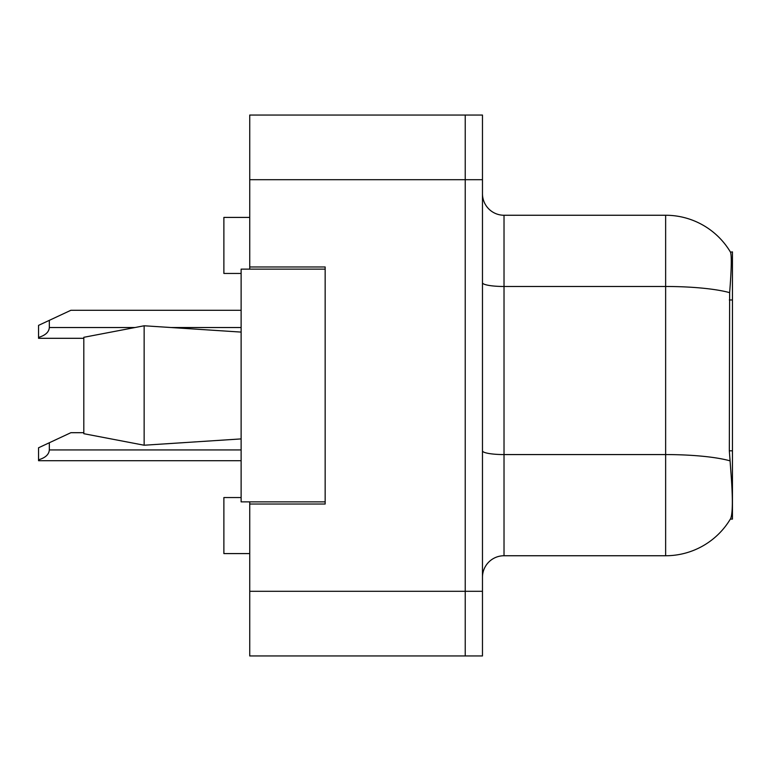 <?xml version="1.0" encoding="UTF-8"?>
<svg xmlns="http://www.w3.org/2000/svg" width="771" height="771" viewBox="0 0 771 771"><rect width="100%" height="100%" fill="white"/><g stroke="black" fill="none" stroke-linecap="round" stroke-linejoin="round"><path stroke-width="1.16" d="M249.737 501.873L249.737 655.948L465.231 655.948L465.231 115.052L249.737 115.052L249.737 269.127M249.737 266.978L325.16 266.978L325.16 504.022L249.737 504.022M732.45 450.823L729.327 450.823L730.715 469.539C732.884 496.534 732.884 512.84 730.715 518.469L730.33 519.105L732.45 519.105L732.45 251.895L730.494 252.156A75.423 75.423 0 0 0 665.643 215.254A75.423 75.423 0 0 1 730.33 251.895A75.423 75.423 0 0 0 665.643 215.254L504.022 215.254A21.549 21.549 0 0 1 482.473 193.704A21.549 21.549 0 0 0 504.022 215.254L504.022 555.746A21.549 21.549 0 0 0 482.473 577.296M241.121 497.555L223.879 497.555L223.879 553.588L249.737 553.588M241.121 273.445L223.879 273.445L223.879 217.412L249.737 217.412M730.715 518.469A75.423 75.423 0 0 1 665.643 555.746L504.022 555.746M729.327 450.823L729.636 292.652C731.496 269.214 731.785 255.721 730.494 252.156A75.423 75.423 0 0 0 665.643 215.254L665.643 286.484L504.022 286.484A21.549 3.739 -0 0 1 482.473 282.745M465.231 115.052L482.473 115.052L482.473 655.948L465.231 655.948M83.808 337.303L144.148 325.776L83.808 337.303L83.808 433.697L144.148 445.224L83.808 433.697M144.148 325.776L241.121 332.089L144.148 325.776L144.148 445.224L241.121 438.911L144.148 445.224M325.16 501.873L241.121 501.873L241.121 269.127L325.16 269.127M49.325 442.747L49.325 449.936C48.968 454.495 45.373 457.791 38.55 459.805L38.55 447.778L70.874 432.695L83.808 432.695M38.55 459.805L38.55 460.711L241.121 460.711M49.325 320.35L49.325 327.53C48.968 332.089 45.373 335.385 38.55 337.409L38.55 325.372L70.874 310.289L241.121 310.289M38.55 337.409L38.55 338.305L83.808 338.305M249.737 591.299L482.473 591.299M249.737 179.701L482.473 179.701M732.45 299.977L729.327 299.977M665.643 555.746L665.643 286.484A75.423 13.097 180 0 1 729.636 292.652M729.867 460.807A75.423 13.097 180 0 0 665.643 454.572L504.022 454.572A21.549 3.739 0 0 1 482.473 450.833M49.325 449.936L241.121 449.936M49.325 327.53L134.742 327.53M171.345 327.53L241.121 327.53"/></g></svg>
